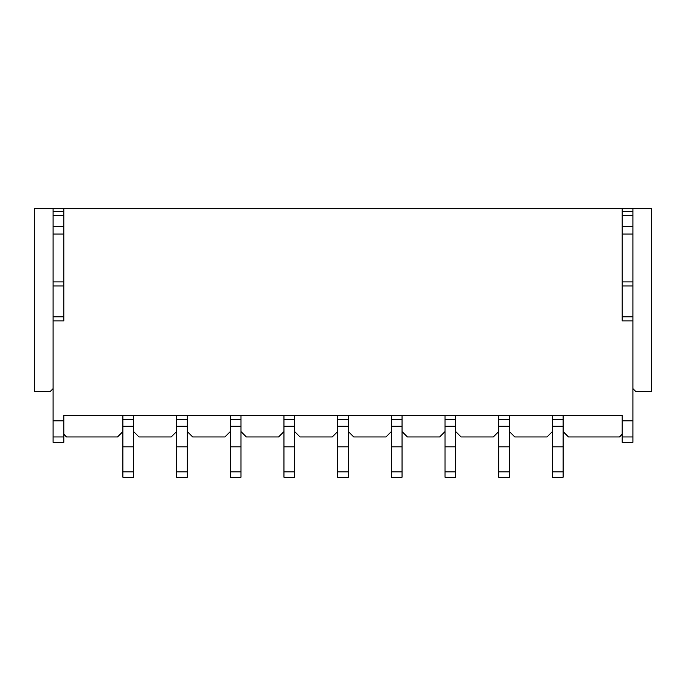 <?xml version="1.0" encoding="UTF-8"?>
<svg xmlns="http://www.w3.org/2000/svg" width="686" height="686" viewBox="0 0 686 686"><rect width="100%" height="100%" fill="white"/><g stroke="black" fill="none" stroke-linecap="round" stroke-linejoin="round"><path stroke-width="1.03" d="M632.912 388.636L635.596 391.32L651.7 391.32L651.7 208.784L63.824 208.784L63.824 215.361L53.088 215.361L53.088 211.468L63.824 211.468M53.088 388.636L50.404 391.32L34.3 391.32L34.3 208.784L63.824 208.784M622.176 211.468L632.912 211.468L632.912 208.784M632.912 436.956L622.176 436.956L622.176 442.324L632.912 442.324L632.912 211.468M63.824 436.956L53.088 436.956L53.088 442.324L63.824 442.324L63.824 415.476L622.176 415.476L622.176 420.844L632.912 420.844M63.824 420.844L53.088 420.844L53.088 320.894L63.824 320.894L63.824 215.361M632.912 320.894L622.176 320.894L622.176 208.784M53.088 436.956L53.088 420.844M53.088 320.894L53.088 215.361M53.088 208.784L53.088 211.468M122.88 431.58L117.512 436.956L66.516 436.956L63.824 434.264M133.624 415.476L133.624 446.843L122.88 446.843L122.88 415.476M133.624 419.506L122.88 419.506M176.568 446.843L176.568 471.848L187.304 471.848L187.304 446.843L176.568 446.843L176.568 415.476M176.568 431.58L171.2 436.956L138.992 436.956L133.624 431.58M176.568 419.506L187.304 419.506M187.304 415.476L187.304 446.843M230.256 446.843L230.256 471.848L240.992 471.848L240.992 446.843L230.256 446.843L230.256 415.476M230.256 431.58L224.888 436.956L192.68 436.956L187.304 431.58M230.256 419.506L240.992 419.506M240.992 415.476L240.992 446.843M294.68 415.476L294.68 446.843L283.944 446.843L283.944 415.476M283.944 431.58L278.576 436.956L246.36 436.956L240.992 431.58M294.68 419.506L283.944 419.506M348.368 415.476L348.368 446.843L337.632 446.843L337.632 415.476M337.632 431.58L332.264 436.956L300.048 436.956L294.68 431.58M348.368 419.506L337.632 419.506M348.368 446.843L348.368 477.216L337.632 477.216L337.632 471.848L348.368 471.848M337.632 446.843L337.632 471.848M402.056 415.476L402.056 446.843L391.32 446.843L391.32 415.476M391.32 431.58L385.952 436.956L353.736 436.956L348.368 431.58M402.056 419.506L391.32 419.506M402.056 446.843L402.056 477.216L391.32 477.216L391.32 471.848L402.056 471.848M391.32 446.843L391.32 471.848M455.744 415.476L455.744 446.843L445.008 446.843L445.008 415.476M445.008 431.58L439.64 436.956L407.424 436.956L402.056 431.58M455.744 419.506L445.008 419.506M455.744 446.843L455.744 477.216L445.008 477.216L445.008 471.848L455.744 471.848M445.008 446.843L445.008 471.848M509.432 415.476L509.432 446.843L498.696 446.843L498.696 415.476M498.696 431.58L493.32 436.956L461.112 436.956L455.744 431.58M509.432 419.506L498.696 419.506M509.432 446.843L509.432 477.216L498.696 477.216L498.696 471.848L509.432 471.848M498.696 446.843L498.696 471.848M563.12 415.476L563.12 446.843L552.376 446.843L552.376 415.476M552.376 431.58L547.008 436.956L514.8 436.956L509.432 431.58M552.376 419.506L563.12 419.506M552.376 446.843L552.376 471.848L563.12 471.848L563.12 446.843M563.12 471.848L563.12 477.216L552.376 477.216L552.376 471.848M622.176 434.264L619.484 436.956L568.488 436.956L563.12 431.58M622.176 436.956L622.176 420.844M122.88 446.843L122.88 477.216L133.624 477.216L122.88 477.216M133.624 446.843L133.624 477.216M176.568 471.848L176.568 477.216L187.304 477.216L176.568 477.216M187.304 471.848L187.304 477.216M230.256 471.848L230.256 477.216L240.992 477.216L230.256 477.216M240.992 471.848L240.992 477.216M283.944 446.843L283.944 477.216L294.68 477.216L294.68 446.843M53.088 226.646L63.824 226.646M63.824 234.02L53.088 234.02M53.088 281.895L63.824 281.895M63.824 285.976L53.088 285.976M63.824 316.812L53.088 316.812M337.632 426.22L348.368 426.22M391.32 426.22L402.056 426.22M445.008 426.22L455.744 426.22M498.696 426.22L509.432 426.22M552.376 426.22L563.12 426.22M632.912 215.361L622.176 215.361M622.176 226.646L632.912 226.646M632.912 234.02L622.176 234.02M622.176 281.895L632.912 281.895M632.912 285.976L622.176 285.976M632.912 316.812L622.176 316.812M122.88 471.848L133.624 471.848M122.88 426.22L133.624 426.22M176.568 426.22L187.304 426.22M230.256 426.22L240.992 426.22M283.944 471.848L294.68 471.848M283.944 426.22L294.68 426.22"/></g></svg>
